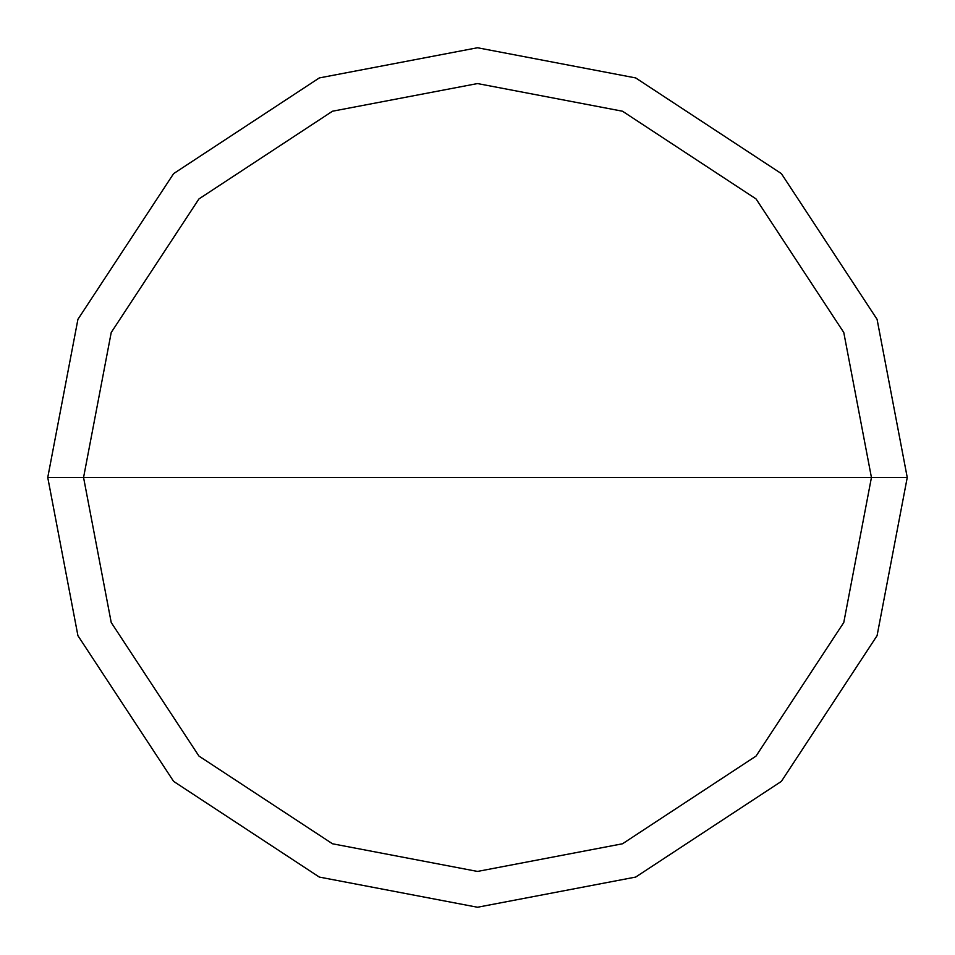 <?xml version="1.0" encoding="UTF-8"?>
<svg xmlns="http://www.w3.org/2000/svg" width="955" height="955" viewBox="0 0 955 955"><rect width="100%" height="100%" fill="white"/><g stroke="black" fill="none" stroke-linecap="round" stroke-linejoin="round"><path stroke-width="1.43" d="M871.438 477.5L843.778 622.505L756.062 756.062L622.505 843.778L477.5 871.438L332.495 843.778L198.938 756.062L111.222 622.505L83.562 477.5L871.438 477.5L843.778 332.495L756.062 198.938L622.505 111.222L477.5 83.562L332.495 111.222L198.938 198.938L111.222 332.495L83.562 477.5L47.75 477.5L77.928 319.316L173.619 173.619L319.316 77.928L477.5 47.75L635.684 77.928L781.381 173.619L877.072 319.316L907.25 477.5L877.072 319.316L781.381 173.619L635.684 77.928L477.5 47.75L319.316 77.928L173.619 173.619L77.928 319.316L47.75 477.5L77.928 635.684L173.619 781.381L319.316 877.072L477.5 907.25L635.684 877.072L781.381 781.381L877.072 635.684L907.25 477.5L83.562 477.5L111.222 332.495L198.938 198.938L332.495 111.222L477.5 83.562L622.505 111.222L756.062 198.938L843.778 332.495L871.438 477.5L907.25 477.5L877.072 635.684L781.381 781.381L635.684 877.072L477.5 907.25L319.316 877.072L173.619 781.381L77.928 635.684L47.75 477.5L83.562 477.5L111.222 622.505L198.938 756.062L332.495 843.778L477.5 871.438L622.505 843.778L756.062 756.062L843.778 622.505L871.438 477.5"/></g></svg>
